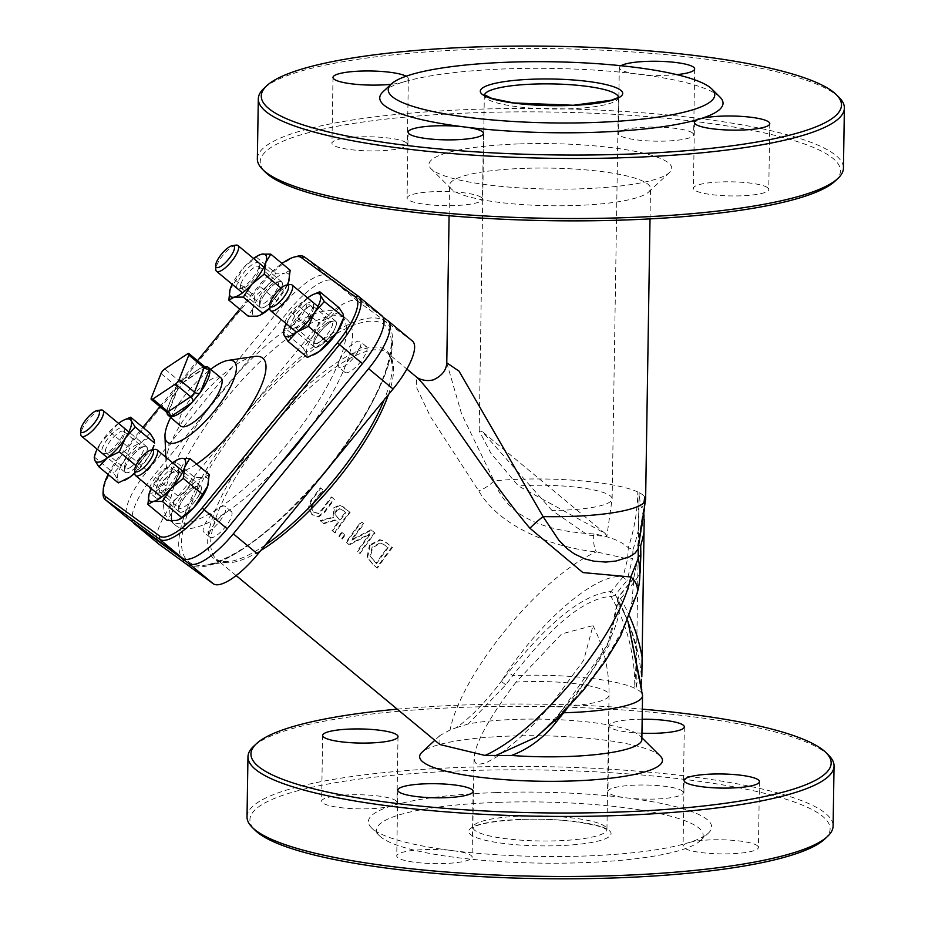 <?xml version="1.0" encoding="UTF-8"?>
<svg xmlns="http://www.w3.org/2000/svg" width="925" height="925" viewBox="0 0 925 925"><rect width="100%" height="100%" fill="white"/><g stroke="black" fill="none" stroke-linecap="round" stroke-linejoin="round"><path stroke-width="0.69" stroke-dasharray="4.62 3.47" d="M290.97 326.352A16.742 5.249 -50.3 0 0 303.365 313.032A16.742 5.249 -50.3 0 0 306.152 302.105A16.742 5.249 -50.3 0 0 306.071 302.047A16.742 5.249 -50.3 0 0 291.317 311.771A16.742 5.249 -50.3 0 0 284.773 327.889A16.742 5.249 -50.3 0 0 290.97 326.352A133.975 41.995 -50.3 0 0 170.94 472.906A16.742 5.249 -50.3 0 0 171.125 466.986A16.742 5.249 -50.3 0 0 171.044 466.928A16.742 5.249 -50.3 0 0 156.29 476.653A16.742 5.249 -50.3 0 0 149.746 492.771A16.742 5.249 -50.3 0 0 160.187 487.799A16.742 5.249 -50.3 0 0 170.94 472.906A133.975 41.995 -50.3 0 0 169.472 520.278A133.975 41.995 -50.3 0 0 219.017 507.952A16.742 5.249 -50.3 0 0 206.61 521.272A16.742 5.249 -50.3 0 0 203.824 532.187A16.742 5.249 -50.3 0 0 218.566 522.648A16.742 5.249 -50.3 0 0 225.214 506.414A16.742 5.249 -50.3 0 0 225.133 506.345A16.742 5.249 -50.3 0 0 219.017 507.952A133.975 41.995 -50.3 0 0 339.047 361.386A16.742 5.249 -50.3 0 0 338.862 367.306A16.742 5.249 -50.3 0 0 353.593 357.767A16.742 5.249 -50.3 0 0 360.241 341.533A16.742 5.249 -50.3 0 0 360.16 341.464A16.742 5.249 -50.3 0 0 349.685 346.597A16.742 5.249 -50.3 0 0 339.047 361.386A133.975 41.995 -50.3 0 0 340.516 314.014A133.975 41.995 -50.3 0 0 290.97 326.352M312.199 307.123A16.742 5.249 129.7 0 1 312.28 307.181A16.742 5.249 129.7 0 1 309.493 318.108A16.742 5.249 129.7 0 1 297.087 331.428A16.742 5.249 129.7 0 1 290.901 332.965A16.742 5.249 129.7 0 1 297.445 316.847A16.742 5.249 129.7 0 1 312.199 307.123M231.25 511.421A16.742 5.249 129.7 0 1 231.331 511.49A16.742 5.249 129.7 0 1 224.683 527.724A16.742 5.249 129.7 0 1 209.952 537.263A16.742 5.249 129.7 0 1 212.738 526.348A16.742 5.249 129.7 0 1 225.133 513.028A16.742 5.249 129.7 0 1 231.25 511.421M366.277 346.54A16.742 5.249 129.7 0 1 366.358 346.609A16.742 5.249 129.7 0 1 359.709 362.843A16.742 5.249 129.7 0 1 344.979 372.382A16.742 5.249 129.7 0 1 345.164 366.462A16.742 5.249 129.7 0 1 355.801 351.673A16.742 5.249 129.7 0 1 366.277 346.54M177.161 472.004A16.742 5.249 129.7 0 1 177.242 472.062A16.742 5.249 129.7 0 1 177.057 477.982A16.742 5.249 129.7 0 1 166.303 492.875A16.742 5.249 129.7 0 1 155.863 497.847A16.742 5.249 129.7 0 1 162.407 481.728A16.742 5.249 129.7 0 1 177.161 472.004M205.13 366.809A31.404 9.84 -50.3 0 0 184.861 380.927L176.455 391.183A31.404 9.84 -50.3 0 0 167.032 412.585M439.907 744.544L439.918 735.525L450.093 729.964L456.233 727.732C470.154 718.02 485.151 702.607 501.246 681.482L508.53 672.313C549.959 620.606 584.161 593.677 611.136 591.526L615.264 594.833A4.186 1.214 149.6 0 1 610.882 596.382A4.186 3.92 -78.8 0 1 611.136 591.526L622.964 577.084L627.612 558.839L596.382 551.878C558.087 548.178 501.454 529.609 478.676 490.874L430.449 416.655L416.285 386.881L416.678 377.215L417.383 377.758M318.061 516.601L324.328 511.733A136.067 42.654 -50.3 0 1 333.89 499.014L331.404 496.956A136.067 42.654 129.7 0 0 321.854 509.687L318.061 513.202L313.402 512.045L311.667 507.848L313.795 503.05A133.975 41.995 129.7 0 1 323.392 490.262L320.906 488.203A133.975 41.995 -50.3 0 0 311.367 500.934L308.672 508.762L313.02 515.375L308.118 508.357L310.823 500.541A136.067 42.654 129.7 0 1 320.374 487.81L322.86 489.868A136.067 42.654 -50.3 0 0 313.251 502.657L311.124 507.443L313.402 512.045L318.605 513.606L322.386 510.08A133.975 41.995 -50.3 0 1 331.936 497.349L334.422 499.408A133.975 41.995 129.7 0 0 324.872 512.138L318.605 517.006L311.76 514.427L318.605 517.006M359.987 553.67A133.975 41.995 129.7 0 1 375.041 533.089L371.515 530.164L351.962 540.142A133.975 41.995 129.7 0 1 363.999 523.932L361.675 522.012A133.975 41.995 -50.3 0 0 346.621 542.593L349.407 544.894L370.578 533.956A133.975 41.995 -50.3 0 0 357.663 551.751L357.119 551.346A136.067 42.654 129.7 0 1 370.035 533.563L348.852 544.49L346.077 542.189A136.067 42.654 129.7 0 1 361.143 521.631L363.467 523.55A136.067 42.654 -50.3 0 0 351.419 539.749L370.983 529.782L374.509 532.707A136.067 42.654 -50.3 0 0 359.432 553.266M370.035 545.507L367.653 557.37L373.099 564.539L377.4 568.1A133.975 41.995 129.7 0 1 392.454 547.531L386.511 542.686L380.267 540.061L370.035 545.507L369.491 545.114L379.736 539.668L384.303 541.183L392.454 547.531M332.584 530.95L335.07 533.008A133.975 41.995 129.7 0 1 350.124 512.427L341.175 505.836L339.741 505.559L334.226 508.241L333.647 517.457L320.617 521.018L323.842 523.689L335.578 520.289L338.423 522.648A133.975 41.995 -50.3 0 0 332.584 530.95L332.04 530.545A136.067 42.654 129.7 0 1 337.879 522.255L335.035 519.896L323.288 523.296L320.073 520.625L333.116 517.063L333.694 507.848L339.209 505.177L343.372 506.946L349.592 512.045A136.067 42.654 -50.3 0 0 334.515 532.603L332.04 530.545M342.146 532.557A133.975 41.995 -50.3 0 0 339.359 536.569L342.354 539.055A133.975 41.995 129.7 0 1 345.141 535.043L341.591 532.164L345.141 535.043M412.388 341.013A50.239 15.748 -50.3 0 0 412.145 340.828L357.963 301.33A50.239 15.748 -50.3 0 0 313.39 330.907L178.12 496.078A50.239 15.748 -50.3 0 0 158.799 544.039M629.821 616.79A187.37 177.901 126.1 0 0 620.571 598.706L618.571 596.949A4.186 3.943 152.1 0 0 617.935 601.435A4.186 3.943 152.1 0 0 617.935 601.447A4.186 3.943 152.1 0 0 618.016 601.585A4.186 1.214 149.6 0 1 620.571 598.706L635.914 579.975L640.112 572.945M567.025 708.654L608.904 645.5L618.016 601.585A183.231 173.958 -53.9 0 1 622.317 609.367A183.231 173.958 -53.9 0 1 641.857 693.403L641.834 676.429M644.193 519.538L644.945 497.164A183.231 173.958 -53.9 0 1 637.764 545.403L639.082 545.345M638.134 548.698L637.949 557.498L633.741 578.09L635.914 579.975M633.914 578.206L618.571 596.949L607.922 644.39L561.602 711.001L553.925 719.777L555.116 720.598M637.244 592.763A20.928 17.344 -169.5 0 1 631.96 601.655A113.047 35.428 -50.3 0 1 554.04 719.962L536.165 737.202L553.925 719.777L561.452 710.862L563.371 712.447M641.846 739.538A100.478 18.812 0.9 0 0 640.065 735.918A100.478 18.812 0.9 0 0 569.488 720.321A100.478 18.812 0.9 0 0 468.27 723.94L505.813 684.778L512.808 675.62C552.352 624.653 585.039 598.244 610.882 596.382A183.231 173.958 126.1 0 1 634.723 688.2A100.478 18.812 0.9 0 0 512.808 675.62L508.53 672.313M641.95 656.311L641.372 692.721C639.869 674.186 638.1 672.891 636.065 688.847L636.631 652.437L634.723 688.2M660.3 756.06A121.418 22.732 0.9 0 0 541.414 735.791A121.418 22.732 0.9 0 0 421.939 752.314M456.233 727.732L468.281 723.94M637.961 557.208A4.186 1.087 161.7 0 0 637.938 557.463A4.186 1.087 161.7 0 1 637.938 557.463L638.285 558.318M505.813 684.778L501.246 681.482A113.047 35.428 -50.3 0 1 622.964 577.084L627.081 580.403L615.264 594.833A187.37 177.901 -53.9 0 1 636.631 652.437L639.14 492.609C640.643 511.143 642.413 512.438 644.459 496.482A100.478 18.812 0.9 0 0 639.14 492.609M446.775 362.866L461.587 413.949L494.031 480.861C509.513 524.024 559.047 532.037 593.989 533.933C610.072 536.662 621.507 541.275 628.295 547.75L627.612 558.839A4.186 1.006 -12.5 0 0 632.527 558.457L627.081 580.403M633.001 549.543A187.37 177.901 -53.9 0 0 638.574 529.019L637.799 491.961A183.231 173.958 126.1 0 1 628.295 547.75L633.001 549.543L632.527 558.457M593.989 533.933A20.928 11.32 97.2 0 0 596.382 551.878A133.975 41.995 129.7 0 0 450.093 729.964M637.799 491.961A100.478 18.812 0.9 0 0 519.653 479.243A100.478 18.812 0.9 0 0 494.031 480.861A20.928 9.701 142.9 0 1 478.676 490.874M524.533 168.338A100.478 18.812 0.9 0 0 449.562 185.335A100.478 18.812 0.9 0 0 451.342 188.954A100.478 18.812 0.9 0 0 549.739 205.732A100.478 18.812 0.9 0 0 648.598 192.053A100.478 18.812 0.9 0 0 650.506 188.492A100.478 18.812 0.9 0 0 524.533 168.338M643.881 532.893L644.459 496.482M180.641 426.055A31.404 9.84 129.7 0 1 192.92 395.842A31.404 9.84 129.7 0 1 220.578 377.597M170.547 417.672A52.332 16.407 129.7 0 1 210.634 369.341M196.586 464.049A73.272 22.963 129.7 0 1 169.576 471.253A73.272 22.963 129.7 0 1 166.003 462.974A73.272 22.963 129.7 0 1 198.308 399.912A73.272 22.963 129.7 0 1 254.306 356.495M519.549 143.895A121.418 22.732 -179.1 0 1 669.457 172.559A121.418 22.732 -179.1 0 1 549.993 189.082A121.418 22.732 -179.1 0 1 431.108 168.812A121.418 22.732 -179.1 0 1 519.549 143.895M834.986 181.184A290.138 54.321 0.9 0 0 830.962 156.822A290.138 54.321 0.9 0 0 486.284 112.399A290.138 54.321 0.9 0 0 265.406 172.235M692.397 132.876A37.682 7.053 0.9 0 0 651.188 127.049A37.682 7.053 0.9 0 0 618.282 133.524A37.682 7.053 0.9 0 0 655.848 141.167A37.682 7.053 0.9 0 0 693.634 134.703A37.682 7.053 0.9 0 0 692.397 132.876M767.519 187.636A37.682 7.053 0.9 0 0 726.31 181.797A37.682 7.053 0.9 0 0 693.403 188.284A37.682 7.053 0.9 0 0 730.97 195.927A37.682 7.053 0.9 0 0 768.756 189.463A37.682 7.053 0.9 0 0 767.519 187.636M481.197 197.36A37.682 7.053 0.9 0 0 439.988 191.521A37.682 7.053 0.9 0 0 407.081 198.008A37.682 7.053 0.9 0 0 444.647 205.651A37.682 7.053 0.9 0 0 482.434 199.187A37.682 7.053 0.9 0 0 481.197 197.36M406.075 142.6A37.682 7.053 0.9 0 0 364.866 136.773A37.682 7.053 0.9 0 0 331.959 143.248A37.682 7.053 0.9 0 0 369.526 150.891A37.682 7.053 0.9 0 0 407.312 144.439A37.682 7.053 0.9 0 0 406.075 142.6M397.23 709.163A290.138 54.321 -179.1 0 1 642.32 709.151M642.17 719.211A37.682 7.053 0.9 0 0 608.974 725.686A37.682 7.053 0.9 0 0 641.95 733.213M551.936 510.415L482.156 431.489L479.208 430.946L490.863 453.192L518.347 485.926L605.262 533.575L606.835 536.292L587.849 535.136L551.936 510.415A66.993 12.545 0.9 0 0 612.13 498.876A66.993 12.545 0.9 0 0 609.933 495.627A66.993 12.545 0.9 0 0 518.347 485.926M516.023 682.118C489.626 717.014 475.647 742.185 474.074 757.633L474.502 761.021L475.913 763.275L478.294 764.362L485.787 762.986L496.54 756.985L517.399 740.116L533.274 724.587L549.67 706.642L583.768 660.115L593.006 625.612L561.706 633.879L516.023 682.118A66.993 12.545 0.9 0 1 606.858 691.865A66.993 12.545 0.9 0 1 609.043 695.114L606.939 829.482A66.993 12.545 0.9 0 0 604.742 826.222A66.993 12.545 0.9 0 0 522.96 816.035A66.993 12.545 0.9 0 0 472.976 827.378A66.993 12.545 0.9 0 0 539.761 840.964A66.993 12.545 0.9 0 0 606.939 829.482L599.862 826.534C576.946 820.729 550.999 818.359 522.035 819.446C480.722 821.55 473.785 826.938 474.028 827.112L472.814 828.048L474.074 757.633M498.459 802.345A163.286 30.571 -179.1 0 1 700.075 840.883A163.286 30.571 -179.1 0 1 539.414 863.106A163.286 30.571 -179.1 0 1 379.528 835.853A163.286 30.571 -179.1 0 1 498.459 802.345M719.974 97.079A171.657 32.132 0.9 0 0 637.984 74.127A171.657 32.132 0.9 0 0 507.837 68.808A171.657 32.132 0.9 0 0 403.196 82.105A171.657 32.132 0.9 0 0 382.996 91.795M676.765 74.624A37.682 7.053 -179.1 0 1 637.984 74.127A37.682 7.053 -179.1 0 1 619.311 67.733A37.682 7.053 -179.1 0 1 620.952 65.721M406.156 76.22A37.682 7.053 -179.1 0 1 407.104 76.81A37.682 7.053 -179.1 0 1 408.341 78.637A37.682 7.053 -179.1 0 1 403.196 82.105A37.682 7.053 -179.1 0 1 391.021 84.291M496.459 792.563A171.657 32.132 -179.1 0 1 626.607 797.882A171.657 32.132 -179.1 0 1 708.411 833.09A171.657 32.132 -179.1 0 1 688.212 842.779A171.657 32.132 -179.1 0 1 453.423 850.757A171.657 32.132 -179.1 0 1 371.434 827.794A171.657 32.132 -179.1 0 1 391.83 805.86A171.657 32.132 -179.1 0 1 496.459 792.563M824.649 839.137A290.138 54.321 0.9 0 0 540.871 770.005A290.138 54.321 0.9 0 0 255.069 830.188M757.182 845.589A37.682 7.053 -179.1 0 1 758.419 847.427A37.682 7.053 -179.1 0 1 720.633 853.879A37.682 7.053 -179.1 0 1 683.066 846.236A37.682 7.053 -179.1 0 1 688.212 842.779A37.682 7.053 -179.1 0 1 725.859 839.912A37.682 7.053 -179.1 0 1 757.182 845.589M682.06 790.84A37.682 7.053 -179.1 0 1 683.298 792.667A37.682 7.053 -179.1 0 1 664.323 798.483A37.682 7.053 -179.1 0 1 626.607 797.882A37.682 7.053 -179.1 0 1 607.945 791.488A37.682 7.053 -179.1 0 1 640.852 785.001A37.682 7.053 -179.1 0 1 682.06 790.84M395.738 800.564A37.682 7.053 -179.1 0 1 396.975 802.391A37.682 7.053 -179.1 0 1 391.83 805.86A37.682 7.053 -179.1 0 1 349.396 808.462A37.682 7.053 -179.1 0 1 321.623 801.212A37.682 7.053 -179.1 0 1 354.529 794.737A37.682 7.053 -179.1 0 1 395.738 800.564M453.423 850.757A37.682 7.053 -179.1 0 1 470.86 855.313A37.682 7.053 -179.1 0 1 472.097 857.151A37.682 7.053 -179.1 0 1 434.311 863.615A37.682 7.053 -179.1 0 1 396.744 855.96A37.682 7.053 -179.1 0 1 415.707 850.144A37.682 7.053 -179.1 0 1 453.423 850.757M155.03 449.434A16.742 5.249 -50.3 0 0 142.23 459.355A16.742 5.249 -50.3 0 0 134.853 473.762M200.644 486.041A16.742 5.249 129.7 0 1 200.725 486.111A16.742 5.249 129.7 0 1 194.077 502.344A16.742 5.249 129.7 0 1 179.346 511.883A16.742 5.249 129.7 0 1 185.89 495.777A16.742 5.249 129.7 0 1 200.644 486.041M290.068 284.553A16.742 5.249 -50.3 0 0 277.269 294.474A16.742 5.249 -50.3 0 0 269.88 308.881M335.683 321.16A16.742 5.249 129.7 0 1 335.763 321.229A16.742 5.249 129.7 0 1 329.115 337.463A16.742 5.249 129.7 0 1 314.373 347.002A16.742 5.249 129.7 0 1 320.929 330.896A16.742 5.249 129.7 0 1 335.683 321.16M235.979 245.125A16.742 5.249 -50.3 0 0 223.179 255.046A16.742 5.249 -50.3 0 0 215.791 269.464M281.593 281.743A16.742 5.249 129.7 0 1 281.674 281.801A16.742 5.249 129.7 0 1 275.026 298.047A16.742 5.249 129.7 0 1 260.295 307.586A16.742 5.249 129.7 0 1 266.839 291.468A16.742 5.249 129.7 0 1 281.593 281.743M100.941 410.006A16.742 5.249 -50.3 0 0 88.141 419.927A16.742 5.249 -50.3 0 0 80.764 434.345M146.555 446.625A16.742 5.249 129.7 0 1 146.636 446.683A16.742 5.249 129.7 0 1 139.987 462.928A16.742 5.249 129.7 0 1 125.257 472.467A16.742 5.249 129.7 0 1 131.801 456.349A16.742 5.249 129.7 0 1 146.555 446.625M257.358 158.88A293.075 54.864 -179.1 0 1 513.34 108.479A293.075 54.864 -179.1 0 1 833.841 153.851A293.075 54.864 -179.1 0 1 843.438 168.084M839.172 97.507A293.075 54.864 0.9 0 0 552.202 48.586A293.075 54.864 0.9 0 0 263.845 88.465M828.835 755.459A293.075 54.864 0.9 0 0 824.452 751.771A293.075 54.864 0.9 0 0 531.944 706.411A293.075 54.864 0.9 0 0 253.508 746.429M247.021 816.833A293.075 54.864 -179.1 0 1 540.928 766.582A293.075 54.864 -179.1 0 1 833.101 826.037M391.922 547.149A136.067 42.654 -50.3 0 0 376.845 567.707L372.544 564.146L367.098 556.977L369.491 545.114M379.886 542.963L372.104 547.23L369.954 555.994L376.036 563.232A136.067 42.654 129.7 0 1 387.644 547.403L383.436 544.178L379.886 542.963L384.014 544.594L388.176 547.797A133.975 41.995 -50.3 0 0 376.579 563.637L370.497 556.399L372.636 547.623L380.418 543.345M342.84 510.253L345.846 512.693A133.975 41.995 -50.3 0 0 340.088 520.359L335.312 514.693L336.654 510.6L339.88 508.877L343.383 510.646L339.348 508.484L336.122 510.207L334.781 514.3L339.544 519.966A136.067 42.654 129.7 0 1 345.314 512.3L342.84 510.253M344.586 534.638A136.067 42.654 -50.3 0 0 341.811 538.651L338.816 536.165A136.067 42.654 129.7 0 1 341.591 532.164M239.725 309.147L258.942 285.686A47.742 14.962 129.7 0 1 281.998 263.452M297.295 256.271A50.239 15.748 -50.3 0 0 259.832 286.496L124.563 451.654A50.239 15.748 -50.3 0 0 103.068 492.551M108.098 474.467A47.742 14.962 129.7 0 1 123.672 450.857L142.912 427.362M159.909 406.595L197.499 360.704M381.782 315.633A50.239 15.748 -50.3 0 0 381.539 315.448L327.358 275.951A50.239 15.748 -50.3 0 0 282.784 305.528L147.526 470.698A50.239 15.748 -50.3 0 0 128.193 518.659M383.019 317.136L333.486 281.027A50.239 15.748 -50.3 0 0 288.912 310.603L153.642 475.774A50.239 15.748 -50.3 0 0 133.084 522.232M278.737 465.842A133.975 41.995 129.7 0 1 225.133 513.028A133.975 41.995 129.7 0 1 175.588 525.354A133.975 41.995 129.7 0 1 177.057 477.982A133.975 41.995 129.7 0 1 297.087 331.428A133.975 41.995 129.7 0 1 346.632 319.09A133.975 41.995 129.7 0 1 345.164 366.462A133.975 41.995 129.7 0 1 310.303 427.304M260.11 315.171A27.218 8.533 129.7 0 1 257.219 316.177A27.218 8.533 129.7 0 1 253.3 307.69L248.247 316.211M269.846 308.002L274.91 303.18A27.218 8.533 129.7 0 1 269.857 308.245M267.059 286.207L254.803 296.231L253.3 307.69A27.218 8.533 129.7 0 1 267.059 286.207A27.218 8.533 129.7 0 1 284.738 273.21L275.766 273.233L267.059 286.207M287.386 284.946A27.218 8.533 129.7 0 1 274.91 303.18L287.305 284.958M290.161 270.227L284.738 273.21A27.218 8.533 129.7 0 1 288.993 280.599M230.013 289.756L244.108 267.175L258.896 255.184M253.542 258.48A27.218 8.533 -50.3 0 0 244.108 267.175A27.218 8.533 -50.3 0 0 232.163 284.252M235.401 280.148L254.803 296.231M256.364 257.15L275.766 273.233M240.905 283.894A13.91 4.359 129.7 0 1 249.704 271.083A13.91 4.359 129.7 0 1 258.827 266.539A13.91 4.359 129.7 0 1 259.439 268.053A13.91 4.359 129.7 0 1 253.3 280.032A13.91 4.359 129.7 0 1 242.662 288.276A13.91 4.359 129.7 0 1 241.055 287.952A13.91 4.359 129.7 0 1 240.905 283.894M237.286 283.559A16.534 5.18 -50.3 0 0 239.39 288.762A16.534 5.18 -50.3 0 0 252.016 278.968A16.534 5.18 -50.3 0 0 259.312 264.735A16.534 5.18 -50.3 0 0 249.634 266.62A16.534 5.18 -50.3 0 0 237.286 283.559M260.029 299.758A13.91 4.359 -50.3 0 0 259.578 302.302A13.91 4.359 -50.3 0 0 260.191 303.816A13.91 4.359 -50.3 0 0 269.314 299.272A13.91 4.359 -50.3 0 0 278.113 286.461A13.91 4.359 -50.3 0 0 277.951 282.391A13.91 4.359 -50.3 0 0 276.344 282.079A13.91 4.359 -50.3 0 0 267.244 288.577A13.91 4.359 -50.3 0 0 260.029 299.758M281.72 286.796A16.534 5.18 129.7 0 1 269.372 303.735A16.534 5.18 129.7 0 1 259.705 305.608A16.534 5.18 129.7 0 1 266.99 291.387A16.534 5.18 129.7 0 1 279.627 281.593A16.534 5.18 129.7 0 1 281.72 286.796M281.015 288.057L283.605 290.207M134.807 472.837L148.428 456.962A27.218 8.533 129.7 0 1 134.819 473.126M152.359 449.828A27.218 8.533 129.7 0 1 148.428 456.962L152.151 449.862M150.058 433.293L141.629 442.266A27.218 8.533 129.7 0 1 154.105 439.664A27.218 8.533 129.7 0 1 153.955 445.503M125.06 480.063A27.218 8.533 129.7 0 1 117.799 479.485L118.284 482.908M123.476 462.176L113.752 473.114L117.799 479.485A27.218 8.533 129.7 0 1 123.476 462.176A27.218 8.533 129.7 0 1 141.629 442.266L129.639 448.301L123.476 462.176M118.516 423.361A27.218 8.533 -50.3 0 0 100.524 443.144L118.677 423.234L123.892 420.054M94.234 457.355L100.524 443.144A27.218 8.533 -50.3 0 0 97.137 449.134M94.362 457.031L113.752 473.114M135.929 465.599L138.704 467.9M110.248 432.218L129.639 448.301M112.006 450.972A13.91 4.359 129.7 0 1 107.635 453.158A13.91 4.359 129.7 0 1 106.028 452.834A13.91 4.359 129.7 0 1 111.555 439.34A13.91 4.359 129.7 0 1 123.788 431.42A13.91 4.359 129.7 0 1 124.401 432.935A13.91 4.359 129.7 0 1 112.006 450.972M109.543 451.053A16.534 5.18 -50.3 0 0 124.274 429.616A16.534 5.18 -50.3 0 0 109.011 437.236A16.534 5.18 -50.3 0 0 104.352 453.643A16.534 5.18 -50.3 0 0 109.543 451.053M131.13 466.836A13.91 4.359 -50.3 0 0 140.924 455.84A13.91 4.359 -50.3 0 0 142.924 447.272A13.91 4.359 -50.3 0 0 141.317 446.96A13.91 4.359 -50.3 0 0 136.946 449.145A13.91 4.359 -50.3 0 0 124.54 467.183A13.91 4.359 -50.3 0 0 125.152 468.697A13.91 4.359 -50.3 0 0 131.13 466.836M139.398 449.064A16.534 5.18 129.7 0 1 144.601 446.474A16.534 5.18 129.7 0 1 139.941 462.882A16.534 5.18 129.7 0 1 124.667 470.49A16.534 5.18 129.7 0 1 139.398 449.064M209.223 474.537L203.801 477.508A27.218 8.533 129.7 0 1 208.044 484.897M194.817 477.543L186.11 490.516A27.218 8.533 129.7 0 1 203.801 477.508L194.817 477.543L175.415 461.459L177.947 459.482M173.854 500.529L172.351 511.999A27.218 8.533 129.7 0 1 186.11 490.516L173.854 500.529L154.463 484.446L163.158 471.472A27.218 8.533 -50.3 0 0 151.214 488.562M179.173 519.468A27.218 8.533 129.7 0 1 176.282 520.486A27.218 8.533 129.7 0 1 172.351 511.999L167.298 520.521M149.075 494.054L154.463 484.446M172.593 462.778A27.218 8.533 -50.3 0 0 163.158 471.472L175.415 461.459M178.039 474.907A13.91 4.359 129.7 0 1 170.824 486.087A13.91 4.359 129.7 0 1 161.725 492.574A13.91 4.359 129.7 0 1 160.117 492.262A13.91 4.359 129.7 0 1 165.644 478.768A13.91 4.359 129.7 0 1 177.877 470.837A13.91 4.359 129.7 0 1 178.49 472.363A13.91 4.359 129.7 0 1 178.039 474.907M177.82 472.062A16.534 5.18 -50.3 0 0 178.363 469.044A16.534 5.18 -50.3 0 0 163.101 476.653A16.534 5.18 -50.3 0 0 158.441 493.071A16.534 5.18 -50.3 0 0 169.252 485.347A16.534 5.18 -50.3 0 0 177.82 472.062M197.164 490.759A13.91 4.359 -50.3 0 0 197.002 486.7A13.91 4.359 -50.3 0 0 195.406 486.377A13.91 4.359 -50.3 0 0 186.295 492.875A13.91 4.359 -50.3 0 0 179.08 504.056A13.91 4.359 -50.3 0 0 178.629 506.599A13.91 4.359 -50.3 0 0 179.242 508.126A13.91 4.359 -50.3 0 0 188.365 503.57A13.91 4.359 -50.3 0 0 197.164 490.759M179.3 506.9A16.534 5.18 129.7 0 1 187.867 493.615A16.534 5.18 129.7 0 1 198.678 485.891A16.534 5.18 129.7 0 1 194.03 502.31A16.534 5.18 129.7 0 1 178.756 509.918A16.534 5.18 129.7 0 1 179.3 506.9M339.174 307.828L330.745 316.812L318.767 322.848L312.592 336.723A27.218 8.533 129.7 0 1 330.745 316.812A27.218 8.533 129.7 0 1 343.221 314.199A27.218 8.533 129.7 0 1 343.071 320.038M302.88 347.65L306.915 354.032A27.218 8.533 129.7 0 1 312.592 336.723L302.88 347.65L283.478 331.566L289.641 317.691A27.218 8.533 -50.3 0 0 286.253 323.681M314.176 354.599A27.218 8.533 129.7 0 1 306.915 354.032L307.401 357.455M307.632 297.896A27.218 8.533 -50.3 0 0 289.641 317.691L307.794 297.781L313.008 294.601M299.365 306.753L318.767 322.848M306.938 307.817A13.91 4.359 129.7 0 1 312.916 305.955A13.91 4.359 129.7 0 1 313.517 307.482A13.91 4.359 129.7 0 1 307.389 319.449A13.91 4.359 129.7 0 1 296.752 327.693A13.91 4.359 129.7 0 1 295.144 327.381A13.91 4.359 129.7 0 1 297.145 318.813A13.91 4.359 129.7 0 1 306.938 307.817M305.562 304.568A16.534 5.18 -50.3 0 0 292.751 319.749A16.534 5.18 -50.3 0 0 293.468 328.19A16.534 5.18 -50.3 0 0 306.106 318.385A16.534 5.18 -50.3 0 0 313.39 304.163A16.534 5.18 -50.3 0 0 305.562 304.568M326.062 323.681A13.91 4.359 -50.3 0 0 313.667 341.718A13.91 4.359 -50.3 0 0 314.269 343.244A13.91 4.359 -50.3 0 0 320.258 341.383A13.91 4.359 -50.3 0 0 330.04 330.387A13.91 4.359 -50.3 0 0 332.04 321.819A13.91 4.359 -50.3 0 0 330.433 321.495A13.91 4.359 -50.3 0 0 326.062 323.681M321.623 344.632A16.534 5.18 129.7 0 1 313.795 345.037A16.534 5.18 129.7 0 1 321.079 330.803A16.534 5.18 129.7 0 1 333.717 321.01A16.534 5.18 129.7 0 1 334.434 329.45A16.534 5.18 129.7 0 1 321.623 344.632M176.455 391.183L167.587 413.579M167.714 414.261A4.186 2.868 -158.4 0 0 167.887 413.926A4.186 2.868 -158.4 0 0 166.616 410.642L176.293 386.222A4.186 2.868 21.6 0 1 177.565 389.506A4.186 2.868 21.6 0 1 177.114 390.188M205.87 366.994L184.861 380.927M184.006 381.771A4.186 2.752 -123.6 0 1 183.485 382.291A4.186 2.752 -123.6 0 1 180.051 381.643L202.656 366.647A4.186 2.752 56.4 0 0 206.09 367.294A4.186 2.752 56.4 0 0 206.437 366.994M160.996 373.538L176.293 386.222A4.186 1.307 129.7 0 1 180.051 381.643L164.742 368.959M187.347 353.951L202.656 366.647A4.186 1.307 129.7 0 1 204.205 366.265M166.569 412.122A4.186 1.307 129.7 0 1 166.616 410.642L151.318 397.958M265.232 545.079A135.2 42.377 129.7 0 1 229.296 561.648A135.2 42.377 129.7 0 1 214.357 559.058A135.2 42.377 129.7 0 1 265.695 429.466A135.2 42.377 129.7 0 1 392.235 365.167A135.2 42.377 129.7 0 1 384.153 399.866M388.396 394.697A133.975 41.995 -50.3 0 0 387.691 353.142A133.975 41.995 -50.3 0 0 387.043 352.633A133.975 41.995 -50.3 0 0 268.169 431.489A133.975 41.995 -50.3 0 0 216.647 559.394A133.975 41.995 -50.3 0 0 260.769 550.525M332.364 463.101A153.689 48.169 -50.3 0 0 391.333 341.753A153.689 48.169 -50.3 0 0 265.348 394.247A153.689 48.169 -50.3 0 0 189.139 562.146A153.689 48.169 -50.3 0 0 206.125 565.094A153.689 48.169 -50.3 0 0 318.42 480.133M325.346 471.496A156.649 49.094 129.7 0 1 179.785 532.973A156.649 49.094 129.7 0 1 351.662 323.103A156.649 49.094 129.7 0 1 325.346 471.496M561.602 711.001L561.452 710.862C580.241 690.362 597.446 664.3 613.055 632.665C623.832 604.892 617.657 604.707 617.935 601.447M641.372 692.721A100.478 18.812 0.9 0 0 636.065 688.847M642.54 695.646A100.478 18.812 0.9 0 0 641.857 693.403M631.96 601.655L633.914 578.217M645.615 499.408A100.478 18.812 0.9 0 0 644.945 497.164M618.397 97.044A66.993 12.545 -179.1 0 1 618.432 97.507A66.993 12.545 -179.1 0 1 551.254 108.988A66.993 12.545 -179.1 0 1 484.469 95.402A66.993 12.545 -179.1 0 1 484.527 94.94M521.827 819.377A71.179 13.32 -179.1 0 1 608.534 837.102A71.179 13.32 -179.1 0 1 489.302 841.149A71.179 13.32 -179.1 0 1 521.827 819.377M549.67 706.642A66.993 12.545 0.9 0 0 609.043 695.114C609.355 670.556 604.013 647.384 593.006 625.612M282.784 305.528L258.942 285.686M147.526 470.698L123.672 450.857M381.539 315.448L358.588 296.416M327.358 275.951L304.406 256.919M412.145 340.828L387.667 320.524M178.12 496.078L153.642 475.774M313.39 330.907L288.912 310.603M357.963 301.33L333.486 281.027M312.28 307.181L306.152 302.105M231.331 511.49L225.214 506.414M209.952 537.263L203.824 532.187M366.358 346.609L360.241 341.533M344.979 372.382L338.862 367.306M177.242 472.062L171.125 466.986M167.887 413.926L177.947 388.685M182.734 382.846L206.09 367.294M236.176 575.593L216.647 559.394L220.555 561.394L229.296 561.648L206.125 565.094C238.488 557.717 278.171 526.475 325.161 471.38C368.277 416.689 390.338 373.48 391.333 341.753L392.235 365.167L390.373 356.611L387.691 353.142L406.861 369.04M633.741 578.09L618.397 596.833A4.186 4.186 0 0 0 617.923 601.435M627.913 621.207L622.317 609.367L627.902 621.23M633.741 578.102L637.938 557.463L637.73 545.311L644.829 500.483M439.918 735.525L434.796 740.312M640.065 735.918L641.869 737.734M650.021 218.89L650.506 188.492M449.087 215.733L449.562 185.335M165.783 457.123L166.003 462.974M648.598 192.053L669.457 172.559M451.342 188.954L431.108 168.812M484.33 94.72L479.196 430.946M618.432 97.507L612.13 498.876L606.835 536.292M700.075 840.883L708.411 833.09M379.528 835.853L371.434 827.794M200.725 486.111L182.953 471.368M179.346 511.883L161.574 497.141M335.763 321.229L317.98 306.487M314.373 347.002L296.601 332.26M281.674 281.801L263.891 267.059M260.295 307.586L242.512 292.843M146.636 446.683L128.864 431.94M125.257 472.467L107.485 457.725M155.863 497.847L149.746 492.771M290.901 332.965L284.773 327.889M346.632 319.09L340.516 314.014M175.588 525.354L169.472 520.278M605.262 533.575L482.156 431.489M332.988 77.457L331.959 143.248M408.341 78.637L407.312 144.439M408.11 132.206L407.081 198.008M483.463 133.397L482.434 199.187M694.432 122.482L693.403 188.284M769.785 123.672L768.756 189.463M619.311 67.733L618.282 133.524M694.663 68.913L693.634 134.703M322.652 735.41L321.623 801.212M398.004 736.601L396.975 802.391M397.773 790.17L396.744 855.96M473.126 791.349L472.097 857.151M684.095 780.446L683.066 846.236M759.448 781.625L758.419 847.427M608.974 725.686L607.945 791.488M684.327 726.877L683.298 792.667M259.439 268.053L259.312 264.735M242.662 288.276L239.39 288.762M241.055 287.952L260.191 303.816M258.827 266.539L277.951 282.391M259.578 302.302L259.705 305.608M276.344 282.079L279.627 281.593M124.401 432.935L124.274 429.616M107.635 453.158L104.352 453.643M106.028 452.834L125.152 468.697M123.788 431.42L142.924 447.272M124.54 467.183L124.667 470.49M141.317 446.96L144.601 446.474M178.49 472.363L178.363 469.044M161.725 492.574L158.441 493.071M160.117 492.262L179.242 508.126M177.877 470.837L197.002 486.7M178.629 506.599L178.756 509.918M195.406 486.377L198.678 485.891M313.517 307.482L313.39 304.163M296.752 327.693L293.468 328.19M295.144 327.381L314.269 343.244M312.916 305.955L332.04 321.819M313.667 341.718L313.795 345.037M330.433 321.495L333.717 321.01"/><path stroke-width="1.39" d="M167.032 412.585A31.404 9.84 -50.3 0 0 167.321 414.25L170.686 416.701A31.404 9.84 -50.3 0 0 192.042 402.537L200.436 392.281A31.404 9.84 -50.3 0 0 209.57 369.214L207.755 366.959L206.206 366.762A31.404 9.84 -50.3 0 0 205.13 366.809M220.578 377.597A31.404 9.84 129.7 0 1 220.74 377.712L207.755 366.959M167.714 414.261A4.186 2.868 -158.4 0 1 167.437 414.608L180.641 426.055A31.404 9.84 129.7 0 0 208.264 408.168A31.404 9.84 129.7 0 0 220.74 377.712M192.805 401.635A4.186 2.752 56.4 0 0 190.723 396.744L168.119 411.741L152.822 399.045A4.186 1.307 129.7 0 1 151.272 399.438A4.186 1.307 129.7 0 1 151.318 397.958L160.996 373.538A4.186 1.307 129.7 0 1 164.742 368.959L187.347 353.951A4.186 1.307 129.7 0 1 188.897 353.57A4.186 1.307 129.7 0 1 188.85 355.05L204.159 367.745L194.481 392.165A4.186 2.868 -158.4 0 0 199.708 393.206M152.822 399.045L175.426 384.048L190.723 396.744A4.186 1.307 129.7 0 0 194.481 392.165L179.173 379.47A4.186 1.307 129.7 0 1 175.426 384.048M179.173 379.47L188.85 355.05M236.176 575.593L439.907 744.544L485.047 755.447L511.525 755.471C529.031 748.845 544.016 737.583 556.492 721.72L567.025 708.654M416.678 377.215C439.56 398.814 487.001 477.994 529.933 528.244L582.889 572.575L630.769 576.969A133.975 41.995 129.7 0 1 485.047 755.447M133.084 522.232A50.239 15.748 -50.3 0 0 134.322 523.735L158.799 544.039A50.239 15.748 -50.3 0 0 159.042 544.224L213.224 583.721A50.239 15.748 -50.3 0 0 257.798 554.144L393.067 388.986A50.239 15.748 -50.3 0 0 412.388 341.013L387.91 320.709A50.239 15.748 -50.3 0 0 387.667 320.524L383.019 317.136M641.834 676.429L644.193 519.538M639.082 545.345L640.701 545.692A187.37 177.901 126.1 0 0 643.881 532.893M555.116 720.598L556.492 721.72M638.134 548.698L638.296 558.318L630.781 576.957A20.928 17.344 -169.5 0 1 637.244 592.763L620.478 636.25L605.505 660.82L583.236 690.42L558.411 717.407L536.165 737.202L494.91 755.922M511.525 755.471A100.478 18.812 0.9 0 0 566.875 756.546A100.478 18.812 0.9 0 0 641.846 739.538L642.54 695.646A100.478 18.812 0.9 0 1 563.764 712.759L563.371 712.447M434.796 740.312L421.939 752.314A121.418 22.732 0.9 0 0 571.858 780.978A121.418 22.732 0.9 0 0 660.3 756.06L641.869 737.734M449.087 215.733L446.775 362.854L459.008 371.122L543.079 516.613A100.478 18.812 0.9 0 0 645.615 499.408L638.065 548.953L635.186 553.046L629.532 556.757L615.934 561.047L605.806 562.065L593.769 561.163L584.924 558.908L574.228 553.844L567.43 548.907L558.862 540.269L543.079 516.613A20.928 2.798 -38.9 0 0 529.933 528.244M210.634 369.341A52.332 16.407 129.7 0 1 228.059 360.403A52.332 16.407 129.7 0 1 219.028 405.058A52.332 16.407 129.7 0 1 167.541 442.37A52.332 16.407 129.7 0 1 164.985 436.45A52.332 16.407 129.7 0 1 170.547 417.672M228.059 360.403L254.306 356.495A73.272 22.963 129.7 0 1 256.225 396.282A73.272 22.963 129.7 0 1 196.586 464.049M262.573 169.414L265.406 172.235A290.138 54.321 0.9 0 0 549.496 220.67A290.138 54.321 0.9 0 0 834.986 181.184L837.9 178.456A293.075 54.864 -179.1 0 1 559.463 218.462A293.075 54.864 -179.1 0 1 266.955 173.102A293.075 54.864 -179.1 0 1 262.573 169.414A293.075 54.864 -179.1 0 1 257.358 158.88L258.306 98.836A293.075 54.864 0.9 0 0 267.892 113.07A293.075 54.864 0.9 0 0 588.404 158.429A293.075 54.864 0.9 0 0 844.386 108.04A293.075 54.864 0.9 0 0 839.172 97.507L836.339 94.685A290.138 54.321 -179.1 0 1 615.46 154.51A290.138 54.321 -179.1 0 1 270.771 110.098A290.138 54.321 -179.1 0 1 266.758 85.736A290.138 54.321 -179.1 0 1 552.237 46.25A290.138 54.321 -179.1 0 1 836.339 94.685M642.32 709.151A290.138 54.321 -179.1 0 1 821.666 748.984A290.138 54.321 -179.1 0 1 826.002 752.638A290.138 54.321 -179.1 0 1 540.2 812.832A290.138 54.321 -179.1 0 1 256.422 743.7A290.138 54.321 -179.1 0 1 397.23 709.163M641.95 733.213A37.682 7.053 0.9 0 0 684.327 726.877A37.682 7.053 0.9 0 0 683.101 725.038A37.682 7.053 0.9 0 0 642.17 719.211M758.222 779.798A37.682 7.053 0.9 0 0 717.014 773.959A37.682 7.053 0.9 0 0 684.095 780.446A37.682 7.053 0.9 0 0 721.662 788.088A37.682 7.053 0.9 0 0 759.448 781.625A37.682 7.053 0.9 0 0 758.222 779.798M471.889 789.522A37.682 7.053 0.9 0 0 430.68 783.695A37.682 7.053 0.9 0 0 397.773 790.17A37.682 7.053 0.9 0 0 435.34 797.812A37.682 7.053 0.9 0 0 473.126 791.349A37.682 7.053 0.9 0 0 471.889 789.522M396.779 734.762A37.682 7.053 0.9 0 0 355.57 728.935A37.682 7.053 0.9 0 0 322.652 735.41A37.682 7.053 0.9 0 0 360.218 743.064A37.682 7.053 0.9 0 0 398.004 736.601A37.682 7.053 0.9 0 0 396.779 734.762M510.08 62.137A163.286 30.571 -179.1 0 1 711.88 89.031A163.286 30.571 -179.1 0 1 551.034 122.898A163.286 30.571 -179.1 0 1 391.333 83.99A163.286 30.571 -179.1 0 1 510.08 62.137M391.333 83.99L382.996 91.795A171.657 32.132 0.9 0 0 464.789 127.002A171.657 32.132 0.9 0 0 699.577 119.024A171.657 32.132 0.9 0 0 719.974 97.079L711.88 89.031M620.952 65.721A37.682 7.053 -179.1 0 1 657.721 61.281A37.682 7.053 -179.1 0 1 693.438 67.086A37.682 7.053 -179.1 0 1 694.663 68.913A37.682 7.053 -179.1 0 1 676.765 74.624M391.021 84.291A37.682 7.053 -179.1 0 1 352.552 83.955A37.682 7.053 -179.1 0 1 332.988 77.457A37.682 7.053 -179.1 0 1 364.3 70.994A37.682 7.053 -179.1 0 1 406.156 76.22M482.226 131.558A37.682 7.053 -179.1 0 1 483.463 133.397A37.682 7.053 -179.1 0 1 445.677 139.86A37.682 7.053 -179.1 0 1 408.11 132.206A37.682 7.053 -179.1 0 1 427.084 126.39A37.682 7.053 -179.1 0 1 464.789 127.002A37.682 7.053 -179.1 0 1 482.226 131.558M768.548 121.834A37.682 7.053 -179.1 0 1 769.785 123.672A37.682 7.053 -179.1 0 1 731.999 130.124A37.682 7.053 -179.1 0 1 694.432 122.482A37.682 7.053 -179.1 0 1 699.577 119.024A37.682 7.053 -179.1 0 1 737.225 116.168A37.682 7.053 -179.1 0 1 768.548 121.834M252.236 827.378L255.069 830.188A290.138 54.321 0.9 0 0 259.405 833.853A290.138 54.321 0.9 0 0 548.999 878.75A290.138 54.321 0.9 0 0 824.649 839.137L827.563 836.408A293.075 54.864 -179.1 0 1 549.126 876.426A293.075 54.864 -179.1 0 1 256.618 831.066A293.075 54.864 -179.1 0 1 252.236 827.378A293.075 54.864 -179.1 0 1 247.021 816.833L247.969 756.8A293.075 54.864 0.9 0 0 257.566 771.022A293.075 54.864 0.9 0 0 578.067 816.393A293.075 54.864 0.9 0 0 834.049 766.004A293.075 54.864 0.9 0 0 828.835 755.459L826.002 752.638M135.374 471.611A13.817 4.336 129.7 0 1 134.703 470.05A13.817 4.336 129.7 0 1 140.797 458.164A13.817 4.336 129.7 0 1 151.353 449.978A13.817 4.336 129.7 0 1 148.971 461.772A13.817 4.336 129.7 0 1 135.374 471.611M134.703 470.05L134.853 473.762A16.742 5.249 -50.3 0 0 135.582 475.6A16.742 5.249 -50.3 0 0 135.663 475.658A16.742 5.249 -50.3 0 0 150.417 465.934A16.742 5.249 -50.3 0 0 156.961 449.816A16.742 5.249 -50.3 0 0 156.88 449.747A16.742 5.249 -50.3 0 0 155.03 449.434L151.353 449.978M270.412 306.73A13.817 4.336 129.7 0 1 269.742 305.169A13.817 4.336 129.7 0 1 275.835 293.283A13.817 4.336 129.7 0 1 286.392 285.097A13.817 4.336 129.7 0 1 284.01 296.89A13.817 4.336 129.7 0 1 270.412 306.73M269.742 305.169L269.88 308.881A16.742 5.249 -50.3 0 0 270.62 310.719A16.742 5.249 -50.3 0 0 270.701 310.777A16.742 5.249 -50.3 0 0 285.455 301.053A16.742 5.249 -50.3 0 0 291.999 284.935A16.742 5.249 -50.3 0 0 291.918 284.865A16.742 5.249 -50.3 0 0 290.068 284.553L286.392 285.097M216.323 267.313A13.817 4.336 129.7 0 1 215.652 265.752A13.817 4.336 129.7 0 1 221.746 253.855A13.817 4.336 129.7 0 1 232.302 245.668A13.817 4.336 129.7 0 1 229.92 257.462A13.817 4.336 129.7 0 1 216.323 267.313M215.652 265.752L215.791 269.464A16.742 5.249 -50.3 0 0 216.531 271.291A16.742 5.249 -50.3 0 0 216.612 271.36A16.742 5.249 -50.3 0 0 231.366 261.625A16.742 5.249 -50.3 0 0 237.91 245.507A16.742 5.249 -50.3 0 0 237.829 245.449A16.742 5.249 -50.3 0 0 235.979 245.125L232.302 245.668M81.296 432.195A13.817 4.336 129.7 0 1 80.614 430.634A13.817 4.336 129.7 0 1 86.707 418.736A13.817 4.336 129.7 0 1 97.275 410.55A13.817 4.336 129.7 0 1 94.882 422.343A13.817 4.336 129.7 0 1 81.296 432.195M80.614 430.634L80.764 434.345A16.742 5.249 -50.3 0 0 81.493 436.172A16.742 5.249 -50.3 0 0 81.573 436.242A16.742 5.249 -50.3 0 0 96.327 426.506A16.742 5.249 -50.3 0 0 102.883 410.388A16.742 5.249 -50.3 0 0 102.791 410.33A16.742 5.249 -50.3 0 0 100.941 410.006L97.275 410.55M844.386 108.04L843.438 168.084A293.075 54.864 -179.1 0 1 837.9 178.456M266.758 85.736L263.845 88.465A293.075 54.864 0.9 0 0 258.306 98.836M256.422 743.7L253.508 746.429A293.075 54.864 0.9 0 0 247.969 756.8M834.049 766.004L833.101 826.037A293.075 54.864 -179.1 0 1 827.563 836.408M281.998 263.452A47.742 14.962 129.7 0 1 294.543 256.965A47.742 14.962 129.7 0 1 301.296 257.578L355.478 297.075A47.742 14.962 129.7 0 1 337.347 342.84L202.078 508.01A47.742 14.962 129.7 0 1 159.724 536.107L105.543 496.621A47.742 14.962 129.7 0 1 103.23 489.718A47.742 14.962 129.7 0 1 108.098 474.467M103.23 489.718L103.068 492.551A50.239 15.748 -50.3 0 0 105.242 499.627A50.239 15.748 -50.3 0 0 105.485 499.812L159.667 539.31A50.239 15.748 -50.3 0 0 204.24 509.733L339.51 344.562A50.239 15.748 -50.3 0 0 358.831 296.601A50.239 15.748 -50.3 0 0 358.588 296.416L304.406 256.919A50.239 15.748 -50.3 0 0 297.295 256.271L294.543 256.965M142.912 427.362L159.909 406.595M197.499 360.704L239.725 309.147M105.242 499.627L128.193 518.659A50.239 15.748 -50.3 0 0 128.436 518.844L182.618 558.342A50.239 15.748 -50.3 0 0 227.203 528.765L362.461 363.606A50.239 15.748 -50.3 0 0 381.782 315.633L358.831 296.601M134.322 523.735A50.239 15.748 -50.3 0 0 134.564 523.92L188.746 563.418A50.239 15.748 -50.3 0 0 233.32 533.841L368.589 368.682A50.239 15.748 -50.3 0 0 387.91 320.709M310.303 427.304A133.975 41.995 129.7 0 1 278.737 465.842M228.845 300.128L230.013 289.779A27.218 8.533 -50.3 0 0 234.268 297.145A27.218 8.533 -50.3 0 0 251.947 284.148A27.218 8.533 -50.3 0 0 265.706 262.654L264.215 274.124L251.947 284.148L243.252 297.11L234.268 297.145L228.845 300.128L248.247 316.211L257.219 316.177L259.867 315.298L269.846 308.002M269.857 308.245A27.218 8.533 129.7 0 1 260.48 314.997A27.218 8.533 129.7 0 1 260.11 315.171M287.305 284.958L288.669 281.697A27.218 8.533 129.7 0 1 287.386 284.946M289.005 280.576L288.993 280.622A27.218 8.533 129.7 0 1 288.993 280.622A27.218 8.533 129.7 0 1 288.669 281.697L290.161 270.227L270.771 254.144L265.706 262.654A27.218 8.533 -50.3 0 0 261.787 254.167L270.771 254.144M230.013 289.779L230.013 289.779A27.218 8.533 -50.3 0 1 230.348 288.658A27.218 8.533 -50.3 0 1 232.163 284.252M258.896 255.184L261.787 254.167A27.218 8.533 -50.3 0 0 258.526 255.358A27.218 8.533 -50.3 0 0 253.542 258.48M243.252 297.11L262.654 313.205M264.215 274.124L281.015 288.057M134.819 473.126A27.218 8.533 129.7 0 1 130.275 476.884L134.807 472.837M152.151 449.862L153.955 445.503A27.218 8.533 129.7 0 1 152.359 449.828M135.189 427.003L125.476 437.93A27.218 8.533 -50.3 0 0 131.153 420.632L135.189 427.003L154.591 443.087L154.105 439.664L150.058 433.293L130.656 417.198L131.153 420.632A27.218 8.533 -50.3 0 0 123.499 420.239A27.218 8.533 -50.3 0 0 118.677 423.234A27.218 8.533 -50.3 0 0 118.516 423.361M97.137 449.134A27.218 8.533 -50.3 0 0 94.986 454.614A27.218 8.533 -50.3 0 0 94.847 460.453A27.218 8.533 -50.3 0 0 107.323 457.84A27.218 8.533 -50.3 0 0 125.476 437.93L119.302 451.816L107.323 457.84L98.882 466.824L118.284 482.908L130.275 476.884A27.218 8.533 129.7 0 1 125.453 479.878A27.218 8.533 129.7 0 1 125.06 480.063M123.892 420.054L130.656 417.198M98.882 466.824L94.847 460.453L94.362 457.031M119.302 451.816L135.929 465.599M208.044 484.92L208.056 484.873A27.218 8.533 129.7 0 1 208.044 484.92A27.218 8.533 129.7 0 1 207.72 485.995L209.223 474.537L189.822 458.442L184.769 466.963A27.218 8.533 -50.3 0 0 180.838 458.476A27.218 8.533 -50.3 0 0 177.588 459.667A27.218 8.533 -50.3 0 0 172.593 462.778M151.214 488.562A27.218 8.533 -50.3 0 0 149.399 492.967A27.218 8.533 -50.3 0 0 149.075 494.042A27.218 8.533 -50.3 0 0 153.33 501.454L147.896 504.426L167.298 520.521L176.282 520.486L178.93 519.596L193.961 507.478L207.72 485.995A27.218 8.533 129.7 0 1 193.961 507.478A27.218 8.533 129.7 0 1 179.542 519.295A27.218 8.533 129.7 0 1 179.173 519.468M147.896 504.426L149.064 494.089M177.947 459.482L180.838 458.476L189.822 458.442M171.009 488.446L162.303 501.419L153.33 501.454A27.218 8.533 -50.3 0 0 171.009 488.446A27.218 8.533 -50.3 0 0 184.769 466.963L183.266 478.422L171.009 488.446M183.266 478.422L202.667 494.517M162.303 501.419L181.705 517.503M324.305 301.538L343.834 317.298L343.071 320.038A27.218 8.533 129.7 0 1 337.544 331.508L343.707 317.633L343.221 314.199L339.174 307.828L319.784 291.745L320.27 295.168L324.305 301.538L314.592 312.477L308.418 326.352L296.439 332.387L288.01 341.36L283.963 334.989A27.218 8.533 -50.3 0 0 296.439 332.387A27.218 8.533 -50.3 0 0 314.592 312.477A27.218 8.533 -50.3 0 0 320.27 295.168A27.218 8.533 -50.3 0 0 312.615 294.786A27.218 8.533 -50.3 0 0 307.794 297.781A27.218 8.533 -50.3 0 0 307.632 297.896M288.01 341.36L307.401 357.455L319.391 351.419A27.218 8.533 129.7 0 1 314.569 354.414A27.218 8.533 129.7 0 1 314.176 354.599M327.82 342.435L337.544 331.508A27.218 8.533 129.7 0 1 319.391 351.419L327.82 342.435L308.418 326.352M286.253 323.681A27.218 8.533 -50.3 0 0 284.114 329.161A27.218 8.533 -50.3 0 0 283.963 334.989L283.478 331.566M313.008 294.601L319.784 291.745M170.686 416.701L192.042 402.537M167.887 413.926L166.569 412.122A4.186 1.307 129.7 0 0 168.119 411.741A4.186 2.752 -123.6 0 1 170.2 416.632M167.587 413.579L167.321 414.25M200.436 392.281L209.57 369.214M209.385 368.786A4.186 2.868 21.6 0 1 204.159 367.745A4.186 1.307 129.7 0 0 204.205 366.265L206.714 366.947L206.09 367.294M384.153 399.866A135.2 42.377 129.7 0 1 265.232 545.079M260.769 550.525A133.975 41.995 -50.3 0 0 388.396 394.697M318.42 480.133A153.689 48.169 -50.3 0 0 325.484 471.692A153.689 48.169 -50.3 0 0 332.364 463.101M641.95 656.311A187.37 177.901 126.1 0 0 629.821 616.79M637.961 557.208A4.186 1.087 161.7 0 1 640.852 555.37L640.701 545.692M640.112 572.945L640.852 555.37M484.527 94.94A66.993 12.545 -179.1 0 1 534.453 84.059A66.993 12.545 -179.1 0 1 616.235 94.246A66.993 12.545 -179.1 0 1 618.397 97.044M533.459 79.168A71.179 13.32 0.9 0 0 500.934 100.941A71.179 13.32 0.9 0 0 620.166 96.894A71.179 13.32 0.9 0 0 533.459 79.168M182.618 558.342L159.667 539.31L159.724 536.107M105.543 496.621L105.485 499.812L128.436 518.844M227.203 528.765L202.078 508.01M362.461 363.606L337.347 342.84M358.588 296.416L355.478 297.075M304.406 256.919L301.296 257.578M393.067 388.986L368.589 368.682M257.798 554.144L233.32 533.841M213.224 583.721L188.746 563.418M159.042 544.224L134.564 523.92M166.569 412.122L151.272 399.438M204.205 366.265L188.897 353.57M446.775 362.866C446.393 370.185 441.93 375.851 433.386 379.851C427.836 381.227 422.494 380.522 417.383 377.77L406.861 369.04M627.902 621.23L641.857 690.085M637.232 592.775C640.343 581.952 640.69 570.447 638.273 558.284M645.615 499.408L650.021 218.89M164.985 436.45L165.783 457.123M618.432 97.507L611.275 100.224L573.408 105.265L513.653 102.941L491.776 98.42L484.33 94.72M182.953 471.368L156.961 449.816M161.574 497.141L135.582 475.6M317.98 306.487L291.999 284.935M296.601 332.26L270.62 310.719M263.891 267.059L237.91 245.507M242.512 292.843L216.531 271.291M128.864 431.94L102.883 410.388M107.485 457.725L81.493 436.172M627.913 621.207L642.54 695.646M260.48 314.997L259.867 315.298M258.526 255.358L259.139 255.057M125.453 479.878L124.493 480.341M123.499 420.239L124.459 419.765M94.986 454.614L94.234 457.355M179.542 519.295L178.93 519.596M177.588 459.667L178.201 459.367M314.569 354.414L313.61 354.888M284.114 329.161L283.351 331.89M312.615 294.786L313.575 294.312"/></g></svg>
